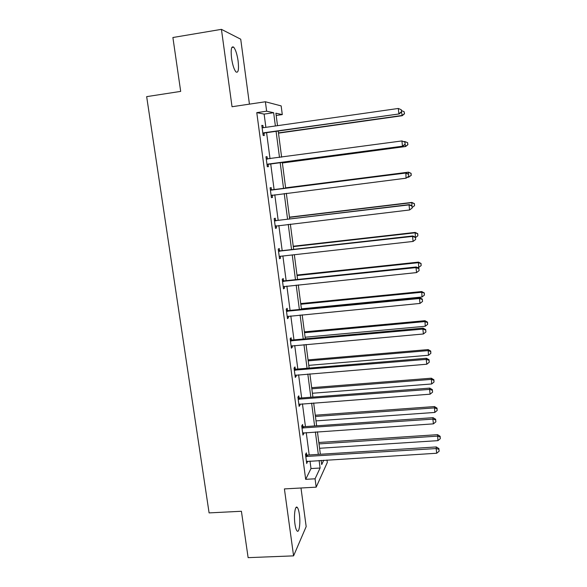 <?xml version="1.0" encoding="UTF-8"?>
<svg xmlns="http://www.w3.org/2000/svg" width="587" height="587" viewBox="0 0 587 587"><rect width="100%" height="100%" fill="white"/><g stroke="black" fill="none" stroke-linecap="round" stroke-linejoin="round"><path stroke-width="0.88" d="M294.945 523.993C293.661 515.247 295.224 504.754 297.315 507.476C298.189 508.525 298.878 510.837 299.385 514.41C300.639 522.936 299.157 533.576 297.007 530.89C296.142 529.856 295.452 527.559 294.945 523.993M231.557 58.238C230.662 49.506 231.366 45.815 233.677 47.158C235.592 49.543 237.067 54.129 238.102 60.916C239.004 69.567 238.3 73.243 235.974 71.937C234.088 69.633 232.613 65.062 231.557 58.238M249.438 104.141L240.721 39.204L221.431 29.35L232.034 106.731L265.39 101.764L281.158 105.902L282.288 114.582L275.89 113.196L277.519 125.691M326.988 460.003L327.311 462.468L316.18 487.159L284.409 488.912L293.581 555.867L248.125 557.65L241.411 511.27L209.097 512.899L146.662 96.642L180.686 91.389L172.894 37.509L221.431 29.35M293.581 555.867L306.172 526.598L300.992 487.995M276.183 115.463L282.288 114.582M302.877 426.529L302.606 424.482L301.725 425.935L302.943 435.106L303.817 433.61L303.699 432.744M295.246 369.01L294.968 366.926L294.043 368.078L295.283 377.426L296.2 376.223L296.039 375.005M287.469 310.406L287.19 308.285L286.214 309.129L287.476 318.653L288.444 317.758L288.239 316.166M279.551 250.693L279.265 248.528L278.231 249.049L279.522 258.75L280.542 258.185L280.285 256.211M271.48 189.821L271.187 187.62L270.093 187.803L271.414 197.694L272.493 197.459L272.199 195.258M261.846 125.684L262.947 125.523L261.802 125.361L263.145 135.45L264.282 135.56L263.981 133.315M262.947 125.523L263.24 127.731M265.882 127.357L264.128 114.098L256.776 112.631L305.673 479.337L310.993 468.565L310.002 461.052M309.195 454.962L306.238 432.568M305.445 426.588L302.437 403.812M301.659 397.949L298.6 374.792M297.836 369.04L294.725 345.494M293.977 339.858L290.814 315.923M290.081 310.406L286.867 286.06M286.148 280.667L282.875 255.917M282.186 250.649L278.854 225.489M278.172 220.345L274.789 194.759M274.129 189.748L270.702 163.824M270.027 158.732L266.586 132.677M265.992 156.868L267.085 156.722L265.97 156.736L267.298 166.723L268.406 166.657L268.112 164.433M267.085 156.722L267.378 158.945M275.53 220.404L275.244 218.217L274.18 218.569L275.486 228.372L276.536 227.961L276.25 225.797M283.528 280.689L283.25 278.546L282.237 279.229L283.514 288.848L284.512 288.114L284.277 286.331M291.379 339.844L291.101 337.745L290.147 338.743L291.394 348.179L292.341 347.13L292.157 345.721M299.077 397.905L298.805 395.836L297.903 397.142L299.128 406.395L300.023 405.045L299.884 404.003M306.634 454.888L306.37 452.863L305.511 454.455L306.722 463.539L307.478 461.206M256.776 112.631L266.63 111.185L265.39 101.764M316.18 487.159L315.072 478.801L320.098 468.022L319.115 460.487M305.673 479.337L315.072 478.801M275.391 126L273.652 112.711L266.63 111.185M318.315 454.389L315.38 431.937M314.603 425.949L311.616 403.122M310.846 397.245L307.815 374.029M307.06 368.269L303.978 344.664M303.237 339.022L300.096 315.021M299.377 309.496L296.186 285.091M295.481 279.691L292.238 254.875M291.548 249.6L288.246 224.373M287.579 219.215L284.225 193.571M283.565 188.544L280.168 162.562M279.5 157.455L276.088 131.334M321.155 460.362L321.705 464.574L323.738 460.208M278.216 131.033L281.621 157.169M282.288 162.276L285.678 188.273M286.339 193.299L289.685 218.966M290.352 224.124L293.647 249.365M294.336 254.648L297.572 279.471M298.277 284.878L301.461 309.29M302.18 314.823L305.313 338.831M306.047 344.481L309.129 368.093M309.877 373.86L312.908 397.083M313.671 402.968L316.65 425.802M317.435 431.797L320.363 454.257M264.128 114.098L273.652 112.711M310.993 468.565L320.098 468.022M271.399 197.599L272.493 197.459M275.45 228.094L276.536 227.961M279.463 258.302L280.542 258.185M283.433 288.224L284.512 288.114M287.373 317.861L288.444 317.758M291.269 347.225L292.341 347.13M295.136 376.311L296.2 376.223M298.959 405.125L300.023 405.045M302.753 433.676L303.817 433.61M306.509 461.969L307.566 461.903M263.812 132.787L399.263 113.922L262.844 133.198M401.493 111.816L401.259 109.725L401.493 111.816L398.874 113.687L398.294 108.463L262.873 127.761M264.942 132.911L262.939 133.931M262.081 127.467L263.137 127.746M399.263 113.922L401.64 111.912M401.259 109.725L398.294 108.463M278.495 133.139L402.22 115.712L401.486 112.051M278.458 132.889L401.868 115.5L404.502 113.797L404.142 111.713L404.362 113.709M401.493 110.583L404.142 111.713M404.502 113.797L402.22 115.712M267.966 164.096L402.851 146.156L267.004 164.492M405.089 144.211L402.484 146.104L401.912 140.931L405.001 142.171L405.089 144.211L405.001 142.171M266.271 158.974L401.912 140.931L404.854 142.149M269.073 164.044L267.07 165.042M266.227 158.637L267.738 159.04M402.851 146.156L405.228 144.241M408.779 176.239L408.552 174.2L408.779 176.239L406.057 178.199L271.121 195.486M408.647 176.291L406.057 178.199L405.837 172.967L272.5 189.953L270.321 189.506M270.394 190.019L405.485 173.077L408.42 174.244M272.603 195.038L271.165 195.853M408.552 174.2L405.837 172.967M282.384 162.981L405.639 146.515L405.067 144.365M282.369 162.893L405.301 146.471L407.914 144.688L407.569 142.692L407.789 144.666M404.817 142.098L404.751 141.526L403.79 141.658M407.569 142.692L404.751 141.526L407.701 142.714M407.914 144.688L405.639 146.515M408.369 174.112L408.479 172.16L285.62 187.825M407.363 177.325L408.706 177.157L408.618 176.357M410.959 173.37L411.179 175.33L411.083 173.326L408.163 172.255L285.627 187.877M411.296 175.286L408.706 177.157L411.179 175.33M408.479 172.16L411.083 173.326M274.474 220.771L409.029 204.9L409.594 209.97L275.193 226.186M274.386 220.081L276.558 220.543L409.359 204.614L409.029 204.9L411.942 206.022L412.169 208.047L411.942 206.022M276.228 225.797L275.215 226.362M412.067 205.905L409.359 204.614M409.594 209.97L412.169 208.047M411.883 205.817L411.839 202.427L289.45 217.161M414.319 203.762L414.532 205.699L414.429 203.652L411.538 202.691L289.472 217.373M414.532 205.699L412.235 207.424M411.839 202.427L414.429 203.652M278.517 251.221L412.544 236.414L413.101 241.433L279.617 256.38M278.407 250.363L280.571 250.832L412.844 235.952L412.544 236.414L415.435 237.486L415.655 239.489L415.435 237.486M415.552 237.295L412.844 235.952M413.101 241.433L415.655 239.489M415.369 237.207L415.163 232.415L293.236 246.224M417.643 233.868L417.856 235.783L417.753 233.692L414.884 232.841L293.287 246.606M417.856 235.783L415.574 237.522M415.163 232.415L417.753 233.692M282.523 281.386L416.014 267.613L416.572 272.588L283.235 286.698M282.391 280.366L284.541 280.835L416.3 266.975L416.014 267.613L418.891 268.633L419.111 270.622L418.891 268.633M418.993 268.376L416.3 266.975M416.572 272.588L419.111 270.622M417.482 267.591L418.722 267.459L418.458 262.118L296.993 275.032M420.945 263.688L421.15 265.588L421.04 263.453L418.193 262.705L297.059 275.56M421.15 265.588L418.722 267.459M418.458 262.118L421.04 263.453M286.493 311.264L419.456 298.512L420.006 303.435L287.19 316.525M286.339 310.075L288.481 310.56L419.72 297.697L419.456 298.512L422.31 299.487L422.53 301.454L422.31 299.487M422.413 299.157L419.72 297.697M420.006 303.435L422.53 301.454M301.402 308.835L422.002 297L421.715 291.548L300.713 303.574M424.21 293.229L424.416 295.114L424.298 292.928L421.481 292.289L300.801 304.257M424.416 295.114L422.002 297M421.715 291.548L424.298 292.928M290.426 340.856L422.867 329.102L423.41 333.981L291.115 346.066M290.249 339.513L292.385 340.005L423.11 328.126L422.867 329.102L425.7 330.033L425.92 331.985L425.7 330.033M425.788 329.645L423.11 328.126M423.41 333.981L425.92 331.985M305.101 337.232L425.245 326.262L424.951 320.7L304.404 331.853M427.439 322.498L427.644 324.362L427.527 322.138L427.439 322.498L424.731 321.595L304.514 332.697M427.644 324.362L425.245 326.262M424.951 320.7L427.527 322.138M294.322 370.17L426.235 359.398L426.778 364.226L295.004 375.335M294.116 368.673L296.244 369.172L426.463 358.261L426.235 359.398L429.053 360.286L429.273 362.216L429.053 360.286M429.141 359.831L426.463 358.261M426.778 364.226L429.273 362.216M308.769 365.363L428.466 355.26L428.158 349.588L308.058 359.89M430.645 351.488L430.851 353.337L430.719 351.07L430.645 351.488L427.952 350.63L308.182 360.873M430.851 353.337L428.466 355.26M428.158 349.588L430.719 351.07M298.174 399.211L429.581 389.408L430.11 394.185L298.856 404.333M297.954 397.56L300.074 398.067L429.787 388.102L429.581 389.408L432.377 390.252L432.59 392.16L432.377 390.252M432.458 389.724L429.787 388.102M430.11 394.185L432.59 392.16M312.409 393.253L431.65 383.979L431.328 378.204L311.675 387.669M433.822 380.215L434.02 382.049L433.888 379.738L433.822 380.215L431.144 379.4L311.829 388.799M434.02 382.049L431.65 383.979M431.328 378.204L433.888 379.738M301.997 427.989L432.89 419.125L433.419 423.858L302.672 433.052M301.755 426.177L303.868 426.698L433.074 417.665L432.89 419.125L435.671 419.925L435.884 421.818L435.671 419.925M435.737 419.338L433.074 417.665M433.419 423.858L435.884 421.818M316.011 420.886L434.806 412.441L434.475 406.564L315.27 415.2M436.97 408.684L437.168 410.496L437.029 408.141L436.97 408.684L434.307 407.899L315.432 416.477M437.168 410.496L434.806 412.441M434.475 406.564L437.029 408.141M305.783 456.488L436.17 448.556L436.691 453.245L306.451 461.514M305.526 454.536L307.625 455.064L436.332 446.942L436.17 448.556L438.929 449.312L439.142 451.19L438.929 449.312M438.995 448.666L436.332 446.942M436.691 453.245L439.142 451.19M319.585 448.277L437.939 440.646L437.586 434.666L318.829 442.488M440.081 436.882L440.279 438.687L440.14 436.288L440.081 436.882L437.44 436.141L319.012 443.904M440.279 438.687L437.939 440.646M437.586 434.666L440.14 436.288M263.108 133.036L264.245 133.154M266.564 159.055L267.679 159.026M267.268 164.338L268.376 164.279M270.688 190.1L271.774 189.902M271.421 190.151L272.5 189.953M271.385 195.332L272.463 195.111M274.767 220.851L275.824 220.485M275.501 220.91L276.558 220.543M275.457 226.032L275.993 225.834M278.818 251.302L279.845 250.774M279.544 251.368L280.571 250.832M282.817 281.466L283.822 280.777M283.543 281.533L284.541 280.835M286.786 311.345L287.762 310.494M287.513 311.418L288.481 310.56M290.719 340.944L291.666 339.932M291.438 341.018L292.385 340.005M294.608 370.258L295.532 369.098M295.327 370.338L296.244 369.172M298.467 399.299L299.363 397.986M299.179 399.38L300.074 398.067M302.283 428.077L303.156 426.617M302.995 428.158L303.868 426.698M306.069 456.583L306.92 454.976M306.781 456.671L307.625 455.064M297.315 507.476L295.995 507.542M233.677 47.158L231.828 47.466"/></g></svg>
